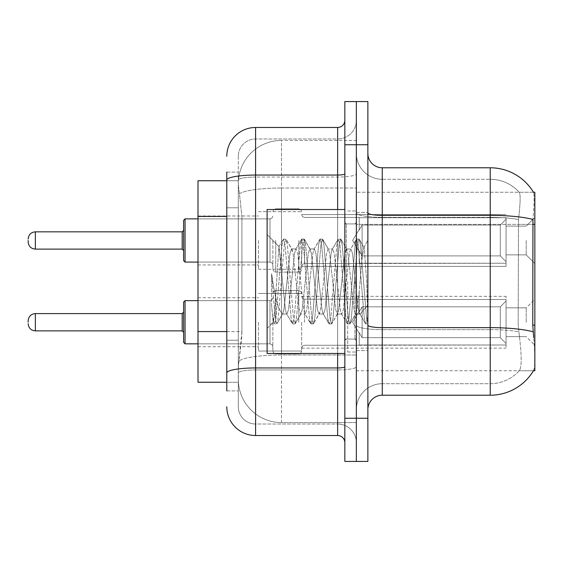 <?xml version="1.0" encoding="UTF-8"?>
<svg xmlns="http://www.w3.org/2000/svg" width="563" height="563" viewBox="0 0 563 563"><rect width="100%" height="100%" fill="white"/><g stroke="black" fill="none" stroke-linecap="round" stroke-linejoin="round"><path stroke-width="0.42" stroke-dasharray="2.81 2.11" d="M534.85 240.471L534.85 263.505L534.85 240.471M526.215 240.471L526.215 254.87L526.215 240.471M534.85 322.24L534.85 299.206L534.85 322.24M526.215 322.24L526.215 307.841L526.215 322.24M258.466 240.471L258.466 269.262L258.466 240.471M198.007 240.471L198.007 264.948L198.007 240.471M258.466 322.24L258.466 351.031L258.466 322.24M198.007 322.24L198.007 297.764L198.007 322.24M301.655 240.471L301.655 269.262L301.655 240.471M301.655 322.24L301.655 351.031L301.655 322.24M506.06 240.471L506.06 266.383L506.06 240.471L506.06 266.383L506.06 240.471L506.06 266.383L506.06 240.471L506.06 266.383L506.06 240.471L506.06 261.767L500.303 255.898L362.115 255.898L500.303 255.898L500.303 225.052L362.115 225.052L362.115 255.898L362.115 225.052L359.229 230.035L362.115 225.052L500.303 225.052L500.303 255.898L506.06 261.767L506.06 217.726L506.06 263.224L506.06 217.726L359.229 217.726L506.06 217.726L506.06 219.183L500.303 225.052L506.06 219.183L506.06 263.224L359.229 263.224L506.06 263.224L506.06 261.767L500.303 255.898L362.115 255.898L359.229 250.915L362.115 255.898L500.303 255.898L500.303 225.052L362.115 225.052L362.115 255.898L362.115 225.052L359.229 230.035L359.229 217.445L359.229 230.035L362.115 225.052L500.303 225.052L500.303 255.898L506.06 261.767L506.06 217.726L506.06 263.224L506.06 217.726L359.229 217.726L506.06 217.726L506.06 219.183L500.303 225.052L506.06 219.183L506.06 263.224L359.229 263.505L359.229 250.915L359.229 263.224L506.06 263.224L506.06 261.767L500.303 255.898L362.115 255.898L359.229 250.915L362.115 255.898L500.303 255.898L500.303 225.052L362.115 225.052L362.115 255.898L362.115 225.052L359.229 230.035L359.229 217.445L359.229 230.035L362.115 225.052L500.303 225.052L500.303 255.898L506.06 261.767L506.06 217.726L506.06 263.224L506.06 217.726L359.229 217.726L506.06 217.726L506.06 219.183L500.303 225.052L506.06 219.183L506.06 263.224L359.229 263.505L359.229 250.915L359.229 263.224L506.06 263.224L506.06 261.767L500.303 255.898L362.115 255.898L359.229 250.915L362.115 255.898L500.303 255.898L500.303 225.052L362.115 225.052L362.115 255.898L362.115 225.052L359.229 230.035L359.229 217.445L359.229 230.035L362.115 225.052L500.303 225.052L500.303 255.898L506.06 261.767L506.06 217.726L506.06 263.224L506.06 217.726L359.229 217.726L506.06 217.726L506.06 219.183L500.303 225.052L506.06 219.183L506.06 240.471M506.06 322.24L506.06 296.328L506.06 348.145L506.06 299.488L506.06 322.24L506.06 300.945L500.303 306.821L362.115 306.821L362.115 337.659L362.115 306.821L359.229 311.796L362.115 306.821L500.303 306.821L500.303 337.659L500.303 306.821L506.06 300.945L506.06 299.488L359.229 299.488L506.06 299.488L506.06 344.985L506.06 299.488L506.06 322.24L506.06 300.945L500.303 306.821L362.115 306.821L362.115 337.659L359.229 332.677L362.115 337.659L500.303 337.659L506.06 343.529L500.303 337.659L362.115 337.659L362.115 306.821L359.229 311.796L359.229 299.206L359.229 311.796L362.115 306.821L500.303 306.821L500.303 337.659L500.303 306.821L506.06 300.945L506.06 299.488L359.229 299.488L506.06 299.488L506.06 344.985L359.229 344.985L506.06 344.985L506.06 299.488L506.06 322.24L506.06 300.945L500.303 306.821L362.115 306.821L362.115 337.659L359.229 332.677L359.229 345.267L359.229 332.677L362.115 337.659L500.303 337.659L506.06 343.529L500.303 337.659L362.115 337.659L362.115 306.821L359.229 311.796L359.229 299.206L359.229 311.796L362.115 306.821L500.303 306.821L500.303 337.659L500.303 306.821L506.06 300.945L506.06 299.488L359.229 299.488L506.06 299.488L506.06 344.985L359.229 344.985L506.06 344.985L506.06 299.488L506.06 322.24L506.06 300.945L500.303 306.821L362.115 306.821L362.115 337.659L359.229 332.677L359.229 345.267L359.229 332.677L362.115 337.659L500.303 337.659L506.06 343.529L500.303 337.659L362.115 337.659L362.115 306.821L359.229 311.796L359.229 299.206L359.229 311.796L362.115 306.821L500.303 306.821L500.303 337.659L500.303 306.821L506.06 300.945L506.06 299.488L359.229 299.488L506.06 299.488L506.06 344.985L359.229 344.985L506.06 344.985L506.06 299.488L506.06 322.24L506.06 300.945L500.303 306.821L362.115 306.821L362.115 337.659L359.229 332.677L359.229 345.267L359.229 332.677L362.115 337.659L500.303 337.659L506.06 343.529L500.303 337.659L362.115 337.659L362.115 306.821L359.229 311.796L359.229 299.206L359.229 311.796L362.115 306.821L500.303 306.821L500.303 337.659L500.303 306.821L506.06 300.945L506.06 299.488L359.229 299.488L506.06 299.488L506.06 344.985L359.229 344.985L506.06 344.985L506.06 322.24M226.798 331.579L241.921 331.579L241.64 339.081L238.494 364.993L241.921 331.579L241.921 216.424L241.921 331.579L198.007 331.579L198.007 382.263L238.409 382.263L238.318 379.385A43.182 43.182 0 0 0 281.5 422.567L356.351 422.567L356.351 354.993L356.351 422.567L281.5 422.567L281.5 354.993L281.5 422.567A43.182 43.182 0 0 1 238.318 379.385L238.318 370.602L238.409 382.263L226.798 382.263M238.494 364.993L238.318 370.602L238.494 364.993M533.435 192.25L519.192 192.25L533.435 192.25A50.381 50.381 0 0 1 533.541 192.433C534.407 194.777 534.217 203.792 532.971 219.479C534.217 203.82 534.407 194.805 533.541 192.433A50.381 50.381 0 0 0 533.435 192.25L356.351 192.25L534.85 192.25L534.85 370.75L356.351 370.75L356.351 325.132L356.351 370.75L533.435 370.75L519.192 370.75L519.572 370.32L519.192 370.75L533.435 370.75L533.689 370.32C535.139 366.562 535.139 355.668 533.689 337.638C535.139 355.647 535.139 366.541 533.689 370.32A50.381 50.381 0 0 1 490.225 395.219L382.263 395.219L382.263 167.781A14.392 14.392 0 0 1 367.871 153.382L367.871 212.863L367.871 153.382M534.85 224.37L356.351 224.37L356.351 325.132L356.351 192.25L356.351 224.37L532.767 224.37L532.767 325.132L533.689 337.638M356.351 140.433L356.351 354.993L356.351 140.433L281.5 140.433L356.351 140.433M238.374 181.328C238.121 182.975 238.48 187.134 239.444 193.806L241.921 216.424L239.444 193.806C238.48 187.134 238.121 182.975 238.374 181.328L238.409 180.737L238.374 181.328A43.182 43.182 0 0 1 281.5 140.433A43.182 43.182 0 0 0 238.374 181.328A43.182 43.182 0 0 1 281.5 140.433L281.5 188.014L356.351 188.014L281.5 188.014L281.5 140.433M226.798 207.782L238.318 207.782L238.318 340.221L238.318 172.102L238.318 207.782L226.798 207.782L226.798 340.221L226.798 180.737L238.409 180.737L198.007 180.737L198.007 331.579M367.871 281.5L367.871 212.406L367.871 350.594L367.871 240.324L367.871 323.936L365.436 323.619L364.282 318.25L358.195 244.75L356.668 239.064L355.147 244.75L349.053 318.25L347.526 323.936L346.006 318.25L339.911 244.75L338.384 239.064L336.864 244.75L330.77 318.25L329.249 323.936L327.722 318.25L321.628 244.75L320.108 239.064L318.581 244.75L312.486 318.25L310.966 323.936L309.439 318.25L303.344 244.75L301.824 239.064L300.297 244.75L294.21 318.25L292.683 323.936L291.162 318.25L285.068 244.75L283.541 239.064L282.021 244.75L275.926 318.25L274.399 323.936L274.026 323.619L272.879 318.25L271.605 305.667L271.605 273.695L272.816 281.5C275.434 298.995 278.326 309.354 281.5 312.592L281.5 281.5L281.5 312.592L282.401 314.041L281.5 312.592C278.326 309.354 275.434 298.995 272.816 281.5L271.605 273.695L275.166 318.25L276.686 323.936L275.166 318.25L271.605 273.695L271.605 305.667L273.132 322.078L271.605 305.667L272.879 318.25L274.399 323.936L275.926 318.25L282.021 244.75L283.541 239.064L285.068 244.75L291.162 318.25L292.31 323.619L286.49 313.633L285.448 309.678L278.889 246.728L274.786 309.65L273.132 322.078L274.026 323.619L273.132 322.078L267.108 328.433L267.108 281.5L267.108 353.473L267.108 209.527L267.108 328.433L273.379 322.163L274.786 309.65L278.889 246.728L283.168 239.381L278.889 246.728L267.108 234.567L279.178 246.636L281.5 271.345L281.5 281.5L281.5 271.345L285.448 309.678L286.49 313.633L292.683 323.936L294.21 318.25L300.297 244.75L301.451 239.381L295.631 249.367L294.59 253.322L288.495 309.678L286.968 314.041L288.495 309.678L294.59 253.322L295.631 249.367L301.824 239.064L303.344 244.75L309.439 318.25L310.593 323.619L304.773 313.633L303.731 309.678L297.637 253.322L296.11 248.959L297.637 253.322L303.731 309.678L304.773 313.633L310.966 323.936L312.486 318.25L318.581 244.75L319.735 239.381L313.908 249.367L312.866 253.322L306.772 309.678L305.252 314.041L306.772 309.678L312.866 253.322L313.908 249.367L320.108 239.064L321.628 244.75L327.722 318.25L328.869 323.619L323.049 313.633L322.008 309.678L315.913 253.322L314.393 248.959L315.913 253.322L322.008 309.678L323.049 313.633L329.249 323.936L330.77 318.25L336.864 244.75L338.011 239.381L332.191 249.367L331.15 253.322L325.055 309.678L323.535 314.041L325.055 309.678L331.15 253.322L332.191 249.367L338.384 239.064L339.911 244.75L346.006 318.25L347.153 323.619L341.333 313.633L340.291 309.678L334.197 253.322L332.677 248.959L334.197 253.322L340.291 309.678L341.333 313.633L347.526 323.936L349.053 318.25L355.147 244.75L356.295 239.381L350.475 249.367L349.433 253.322L343.339 309.678L341.811 314.041L343.339 309.678L349.433 253.322L350.475 249.367L356.668 239.064L358.195 244.75L364.282 318.25L365.436 323.619L359.229 312.704C358.033 307.532 356.801 297.13 355.527 281.5L352.48 253.322L350.953 248.959L352.48 253.322L355.527 281.5C356.801 297.13 358.033 307.532 359.229 312.704L359.229 291.282L362.143 257.945L363.881 247.6L364.212 247.769L366.731 281.5L367.871 323.824L367.871 212.406L367.871 350.594L367.871 240.324L367.871 320.621L366.731 281.5L364.212 247.769L358.955 239.064L357.428 244.75L351.333 318.25L349.813 323.936L348.286 318.25L342.198 244.75L340.671 239.064L339.151 244.75L333.057 318.25L331.53 323.936L330.009 318.25L323.915 244.75L322.388 239.064L320.868 244.75L314.773 318.25L313.253 323.936L311.726 318.25L305.632 244.75L304.111 239.064L302.584 244.75L296.49 318.25L294.97 323.936L293.443 318.25L287.348 244.75L285.828 239.064L284.301 244.75L278.213 318.25L277.059 323.619L274.399 323.936L277.059 323.619L278.213 318.25L284.301 244.75L285.828 239.064L283.541 239.064L286.201 239.381L287.348 244.75L293.443 318.25L294.97 323.936L292.683 323.936L295.343 323.619L296.49 318.25L302.584 244.75L304.111 239.064L301.824 239.064L304.484 239.381L305.632 244.75L311.726 318.25L313.253 323.936L310.966 323.936L313.626 323.619L314.773 318.25L320.868 244.75L322.388 239.064L320.108 239.064L322.761 239.381L323.915 244.75L330.009 318.25L331.53 323.936L329.249 323.936L331.903 323.619L333.057 318.25L339.151 244.75L340.671 239.064L338.384 239.064L341.044 239.381L342.198 244.75L348.286 318.25L349.813 323.936L347.526 323.936L350.186 323.619L351.333 318.25L357.428 244.75L358.955 239.064L356.668 239.064L359.328 239.381L360.475 244.75L366.569 318.25L367.871 323.936L365.436 323.619L359.229 312.704L359.229 314.041L359.229 291.282L357.048 309.678L356.006 313.633L355.527 314.041L354 309.678L347.906 253.322L346.386 248.959L344.859 253.322L338.764 309.678L337.244 314.041L335.724 309.678L329.629 253.322L328.588 249.367L328.102 248.959L326.582 253.322L320.488 309.678L318.961 314.041L317.441 309.678L311.346 253.322L309.819 248.959L308.299 253.322L302.204 309.678L300.684 314.041L299.157 309.678L293.063 253.322L291.543 248.959L290.015 253.322L283.921 309.678L282.401 314.041L286.968 314.041L282.401 314.041L277.059 323.619L282.879 313.633L283.921 309.678L290.015 253.322L291.543 248.959L296.11 248.959L291.543 248.959L286.201 239.381L292.021 249.367L293.063 253.322L299.157 309.678L300.684 314.041L305.252 314.041L300.684 314.041L295.343 323.619L301.163 313.633L302.204 309.678L308.299 253.322L309.819 248.959L314.393 248.959L309.819 248.959L304.484 239.381L310.304 249.367L311.346 253.322L317.441 309.678L318.961 314.041L323.535 314.041L318.961 314.041L313.626 323.619L319.446 313.633L320.488 309.678L326.582 253.322L328.102 248.959L332.677 248.959L328.102 248.959L322.761 239.381L328.588 249.367L329.629 253.322L335.724 309.678L337.244 314.041L341.811 314.041L337.244 314.041L331.903 323.619L337.723 313.633L338.764 309.678L344.859 253.322L346.386 248.959L350.953 248.959L346.386 248.959L341.044 239.381L346.864 249.367L347.906 253.322L354 309.678L355.527 314.041L360.123 314.084L359.616 313.64L360.123 314.084L367.871 305.062L367.871 212.406L367.871 281.5M356.351 281.5L356.351 352.037L356.351 281.5M347.716 281.5L347.716 352.037L347.716 281.5M519.572 337.638C521.69 355.647 521.69 366.541 519.572 370.32A38.868 38.868 0 0 1 490.225 383.706L382.263 383.706L382.263 337.638L382.263 383.706L490.225 383.706A38.868 38.868 0 0 0 519.572 370.32C521.69 366.562 521.69 355.668 519.572 337.638L518.185 325.132L518.495 219.479C520.353 203.834 520.641 194.819 519.353 192.433A38.868 38.868 0 0 0 490.225 179.294A38.868 38.868 0 0 1 519.353 192.433C520.641 194.791 520.353 203.806 518.495 219.479L518.185 325.132L519.572 337.638M356.351 337.638L356.351 212.863L356.351 337.638M367.871 409.618L367.871 212.863L367.871 409.618A14.392 14.392 0 0 1 382.263 395.219M356.351 153.382L356.351 212.863L356.351 153.382A25.912 25.912 0 0 0 382.263 179.294A25.912 25.912 0 0 1 356.351 153.382A25.912 25.912 0 0 0 382.263 179.294L382.263 329.644A25.912 4.497 0 0 1 356.351 325.14A25.912 4.497 0 0 0 382.263 329.644L382.263 179.294L490.225 179.294L382.263 179.294M356.351 144.747L356.351 101.565L367.871 101.565L367.871 144.747L356.351 144.747L356.351 101.565L344.837 101.565L344.837 144.747L356.351 144.747L356.351 418.253L356.351 144.747M344.837 144.747L344.837 461.435L356.351 461.435L356.351 418.253L356.351 461.435L367.871 461.435L367.871 144.747M382.263 167.781L490.225 167.781L490.225 215.362A50.381 8.748 180 0 1 532.971 219.479L532.767 224.37L518.185 224.37L532.767 224.37M356.351 409.618A25.912 25.912 0 0 1 382.263 383.706A25.912 25.912 0 0 0 356.351 409.618A25.912 25.912 0 0 1 382.263 383.706M226.798 390.898L238.318 390.898L226.798 390.898L226.798 340.221L238.318 340.221L238.318 390.898L238.318 340.221L226.798 340.221M226.798 406.732A28.79 28.79 0 0 0 255.588 435.523L255.588 424.009A17.277 17.277 0 0 1 238.318 406.732L238.318 180.054L238.318 406.732A17.277 17.277 0 0 0 255.588 424.009L337.638 424.009L337.638 377.949L337.638 435.523A7.199 7.199 0 0 1 344.837 442.722L344.837 120.278L344.837 442.722M356.351 377.949L356.351 173.805L356.351 377.949M344.837 281.5L344.837 353.473L344.837 281.5M356.351 120.278L356.351 173.805L356.351 120.278A18.713 18.713 0 0 1 337.638 138.991A18.713 18.713 0 0 0 356.351 120.278A18.713 18.713 0 0 1 337.638 138.991L337.638 424.009L255.588 424.009L255.588 369.947L337.638 369.947A18.713 3.251 0 0 0 356.351 366.696A18.713 3.251 0 0 1 337.638 369.947L337.638 138.991L255.588 138.991L337.638 138.991M226.798 172.102L238.318 172.102L226.798 172.102L226.798 372.945A28.79 4.997 180 0 1 255.588 367.949L255.588 127.477A28.79 28.79 0 0 0 226.798 156.268A28.79 28.79 0 0 1 255.588 127.477L337.638 127.477A7.199 7.199 0 0 0 344.837 120.278A7.199 7.199 0 0 1 337.638 127.477L337.638 377.949L337.638 369.947L255.588 369.947L255.588 138.991L255.588 177.056L337.638 177.056A18.713 3.251 0 0 0 356.351 173.805A18.713 3.251 0 0 1 337.638 177.056L255.588 177.056L255.588 377.949L255.588 367.949L337.638 367.949A7.199 1.253 0 0 0 344.837 366.696M255.588 435.523L337.638 435.523M226.798 372.945L226.798 377.949M238.318 156.268L238.318 180.054L238.318 156.268A17.277 17.277 0 0 1 255.588 138.991A17.277 17.277 0 0 0 238.318 156.268A17.277 17.277 0 0 1 255.588 138.991M356.351 442.722A18.713 18.713 0 0 0 337.638 424.009A18.713 18.713 0 0 1 356.351 442.722A18.713 18.713 0 0 0 337.638 424.009M183.615 322.24L183.615 302.085L183.615 342.388L183.615 302.085L183.615 342.388L183.615 302.085L183.615 342.388L183.615 302.085L183.615 342.388L183.615 312.162L182.173 313.598L182.173 330.875L182.173 313.598L182.173 330.875L182.173 313.598L182.173 330.875L182.173 313.598L182.173 330.875L182.173 313.598L182.173 330.875L183.615 332.311L183.615 322.24M28.15 322.24L28.15 320.797L28.15 322.24M272.865 322.24L272.865 351.031L272.865 322.24M183.615 240.471L183.615 260.627L183.615 220.323L183.615 260.627L183.615 220.323L183.615 260.627L183.615 220.323L183.615 240.471L183.615 230.401L182.173 231.836L182.173 249.113L182.173 231.836L182.173 249.113L182.173 231.836L182.173 249.113L182.173 240.471L182.173 249.113L183.615 250.549L183.615 240.471L183.615 250.549L182.173 249.113L183.615 250.549M28.15 240.471L28.15 241.914L28.15 240.471M272.865 240.471L272.865 269.262L272.865 240.471M359.229 332.677L359.229 345.267L359.229 332.677L362.115 337.659L359.229 332.677L359.229 344.985L506.06 344.985L359.229 345.267L359.229 332.677M359.229 299.488L359.229 311.796L359.229 299.488M362.115 337.659L500.303 337.659L506.06 343.529L500.303 337.659L362.115 337.659M359.229 263.224L359.229 250.915L359.229 263.224L506.06 263.224L359.229 263.505L359.229 250.915L362.115 255.898L359.229 250.915L359.229 263.224M359.229 230.035L359.229 217.445L359.229 230.035M506.06 263.224L506.06 261.767L506.06 263.224M367.871 313.478L367.329 318.25L365.809 323.936L367.329 318.25L367.871 313.478L367.871 305.062L360.123 314.084L355.527 314.041L350.186 323.619L356.006 313.633L357.048 309.678L359.229 291.282L362.143 257.945L363.881 247.6L364.212 247.769L359.328 239.381L360.475 244.75L366.569 318.25L367.871 323.824L367.871 313.478M344.837 353.473L267.108 353.473L267.108 209.527L344.837 209.527M281.5 354.993A43.182 7.502 180 0 0 238.832 361.333A43.182 7.502 180 0 1 281.5 354.993L356.351 354.993L281.5 354.993L281.5 188.014L281.5 354.993M534.85 325.132L532.767 325.132M239.444 193.806A43.182 7.502 180 0 1 281.5 188.014A43.182 7.502 180 0 0 239.444 193.806M238.318 379.385A43.182 43.182 0 0 0 281.5 422.567M226.798 216.424L198.007 216.424M367.871 212.863A14.392 2.498 0 0 0 382.263 215.362L490.225 215.362L490.225 383.706L490.225 179.294A38.868 38.868 0 0 1 519.353 192.433A38.868 38.868 0 0 0 490.225 179.294L490.225 217.36A38.868 6.749 180 0 1 518.495 219.479A38.868 6.749 180 0 0 490.225 217.36L490.225 329.644A38.868 6.749 180 0 1 518.727 331.804A38.868 6.749 180 0 0 490.225 329.644L490.225 395.219M533.126 331.804A50.381 8.748 180 0 0 490.225 327.645L382.263 327.645A14.392 2.498 0 0 1 367.871 325.14M367.871 418.253L344.837 418.253M490.225 217.36L382.263 217.36A25.912 4.497 0 0 1 356.351 212.863A25.912 4.497 0 0 0 382.263 217.36L490.225 217.36M490.225 329.644L382.263 329.644L490.225 329.644M226.798 180.054A28.79 4.997 180 0 1 255.588 175.058L337.638 175.058A7.199 1.253 -0 0 0 344.837 173.805M337.638 353.473L337.638 209.527M255.588 177.056A17.277 2.998 180 0 0 238.318 180.054A17.277 2.998 180 0 1 255.588 177.056M255.588 369.947A17.277 2.998 180 0 0 238.318 372.945A17.277 2.998 180 0 1 255.588 369.947M255.588 424.009A17.277 17.277 0 0 1 238.318 406.732M185.051 343.831L183.615 342.388L185.051 343.831L269.987 343.831L185.051 343.831L183.615 342.388L185.051 343.831L269.987 343.831L185.051 343.831L185.051 300.642L185.051 343.831L185.051 300.642L185.051 343.831L185.051 300.642L185.051 343.831L185.051 300.642L185.051 343.831L185.051 300.642L183.615 302.085L185.051 300.642L269.987 300.642L269.987 343.831L269.987 300.642L269.987 343.831L269.987 300.642L269.987 343.831L269.987 300.642L269.987 343.831L269.987 300.642L269.987 343.831L269.987 300.642L272.006 299.819L272.865 297.764L272.006 299.819L269.987 300.642L272.006 299.819L272.865 297.764L272.006 299.819L269.987 300.642L272.006 299.819L272.865 297.764M35.349 330.875C31.014 330.488 28.614 328.088 28.15 323.676C28.614 328.088 31.014 330.488 35.349 330.875L182.173 330.875L35.349 330.875C31.014 330.488 28.614 328.088 28.15 323.676C28.614 328.088 31.014 330.488 35.349 330.875L182.173 330.875L35.349 330.875L35.349 313.598C31.014 313.985 28.614 316.385 28.15 320.797C28.614 316.385 31.014 313.985 35.349 313.598L182.173 313.598L183.615 312.162M304.534 322.24L304.534 299.206L304.534 322.24M298.777 322.24L298.777 290.571L298.777 322.24M275.743 322.24L275.743 290.571L275.743 322.24M183.615 260.627L185.051 262.069L269.987 262.069L269.987 240.471L269.987 262.069L185.051 262.069L183.615 260.627L185.051 262.069L185.051 218.88L185.051 262.069L185.051 218.88L185.051 262.069L185.051 218.88L185.051 240.471L185.051 218.88L269.987 218.88L269.987 262.069L269.987 218.88L269.987 262.069L269.987 218.88L269.987 262.069L269.987 218.88L272.006 218.057L272.865 216.002L272.006 218.057L269.987 218.88L272.006 218.057L272.865 216.002L272.006 218.057L269.987 218.88L185.051 218.88L183.615 220.323L185.051 218.88L269.987 218.88L198.007 218.88M28.15 241.914C28.614 246.327 31.014 248.726 35.349 249.113L182.173 249.113L35.349 249.113C31.014 248.726 28.614 246.327 28.15 241.914C28.614 246.327 31.014 248.726 35.349 249.113L35.349 231.836L35.349 249.113L35.349 231.836L35.349 249.113L35.349 231.836L35.349 240.471L35.349 231.836L182.173 231.836L183.615 230.401L182.173 231.836L35.349 231.836C31.014 232.223 28.614 234.623 28.15 239.036C28.614 234.623 31.014 232.223 35.349 231.836L182.173 231.836M304.534 240.471L304.534 263.505L304.534 240.471M298.777 240.471L298.777 272.14L298.777 240.471M275.743 240.471L275.743 272.14L275.743 240.471M346.28 281.5L346.28 223.919L346.28 281.5M354.915 281.5L354.915 339.081L354.915 281.5M526.215 226.08L534.85 217.445L526.215 226.08L534.85 217.445L526.215 226.08L506.06 226.08L526.215 226.08M506.06 307.841L526.215 307.841L506.06 307.841L526.215 307.841L506.06 307.841L526.215 307.841L534.85 299.206M198.007 216.002L258.466 216.002L198.007 216.002M198.007 297.764L258.466 297.764M258.466 211.688L301.655 211.688L258.466 211.688M258.466 293.45L301.655 293.45L258.466 293.45L301.655 293.45L258.466 293.45L301.655 293.45L300.797 291.395L298.777 290.571L300.797 291.395L301.655 293.45L300.797 291.395L298.777 290.571L300.797 291.395L301.655 293.45L300.797 291.395L298.777 290.571L275.743 290.571L273.724 291.395L272.865 293.45L273.724 291.395L275.743 290.571L298.777 290.571L275.743 290.571L273.724 291.395L272.865 293.45L273.724 291.395L275.743 290.571L298.777 290.571L275.743 290.571L273.724 291.395L272.865 293.45M301.655 214.566L506.06 214.566L301.655 214.566L506.06 214.566L301.655 214.566L302.514 216.614L304.534 217.445L359.229 217.445L304.534 217.445L302.514 216.614L301.655 214.566L302.514 216.614L304.534 217.445L359.229 217.445L304.534 217.445L302.514 216.614L301.655 214.566M359.229 299.206L304.534 299.206L302.514 298.376L301.655 296.328L302.514 298.376L304.534 299.206L359.229 299.206L304.534 299.206L302.514 298.376L301.655 296.328L302.514 298.376L304.534 299.206L359.229 299.206L304.534 299.206L302.514 298.376L301.655 296.328L506.06 296.328M506.06 336.632L526.215 336.632L506.06 336.632L526.215 336.632L506.06 336.632L526.215 336.632L534.85 345.267M506.06 254.87L526.215 254.87L534.85 263.505L526.215 254.87L534.85 263.505L526.215 254.87L506.06 254.87M359.229 345.267L304.534 345.267L302.514 346.097L301.655 348.145L302.514 346.097L304.534 345.267L359.229 345.267L304.534 345.267L302.514 346.097L301.655 348.145L302.514 346.097L304.534 345.267L359.229 345.267L304.534 345.267L302.514 346.097L301.655 348.145L506.06 348.145M301.655 266.383L506.06 266.383L301.655 266.383L506.06 266.383L301.655 266.383L302.514 264.336L304.534 263.505L359.229 263.505L304.534 263.505L302.514 264.336L301.655 266.383L302.514 264.336L304.534 263.505L359.229 263.505L304.534 263.505L302.514 264.336L301.655 266.383M258.466 351.031L301.655 351.031L258.466 351.031L301.655 351.031L258.466 351.031L301.655 351.031L300.797 353.078L298.777 353.909L300.797 353.078L301.655 351.031L300.797 353.078L298.777 353.909L300.797 353.078L301.655 351.031L300.797 353.078L298.777 353.909L275.743 353.909L273.724 353.078L272.865 351.031L273.724 353.078L275.743 353.909L298.777 353.909L275.743 353.909L273.724 353.078L272.865 351.031L273.724 353.078L275.743 353.909L298.777 353.909L275.743 353.909L273.724 353.078L272.865 351.031M258.466 269.262L301.655 269.262L258.466 269.262M198.007 346.709L258.466 346.709M198.007 264.948L258.466 264.948L198.007 264.948M356.351 212.406L367.871 212.406L356.351 212.406M347.716 352.037L356.351 352.037L347.716 352.037M356.351 223.919L344.837 223.919L356.351 223.919M356.351 339.081L344.837 339.081L356.351 339.081M347.716 210.963L356.351 210.963L347.716 210.963M356.351 350.594L367.871 350.594L356.351 350.594M198.007 343.831L269.987 343.831L272.006 344.655L272.865 346.709L272.006 344.655L269.987 343.831L272.006 344.655L272.865 346.709L272.006 344.655L269.987 343.831L272.006 344.655L272.865 346.709M359.229 311.191L352.6 322.24L359.229 333.282L352.6 322.24L359.229 311.191L352.6 322.24L359.229 333.282L352.6 322.24L359.229 311.191L352.6 322.24L359.229 333.282M298.777 272.14L300.797 271.317L301.655 269.262L300.797 271.317L298.777 272.14L300.797 271.317L301.655 269.262L300.797 271.317L298.777 272.14L275.743 272.14L273.724 271.317L272.865 269.262L273.724 271.317L275.743 272.14L298.777 272.14L275.743 272.14L273.724 271.317L272.865 269.262L273.724 271.317L275.743 272.14L298.777 272.14M352.6 240.471L359.229 229.43L352.6 240.471L359.229 251.52L352.6 240.471L359.229 229.43L352.6 240.471L359.229 251.52L352.6 240.471M275.743 208.803L298.777 208.803L300.797 209.633L301.655 211.688L300.797 209.633L298.777 208.803L300.797 209.633L301.655 211.688L300.797 209.633L298.777 208.803L275.743 208.803L273.724 209.633L272.865 211.688L273.724 209.633L275.743 208.803L298.777 208.803L275.743 208.803L273.724 209.633L272.865 211.688L273.724 209.633L275.743 208.803M198.007 262.069L269.987 262.069L272.006 262.893L272.865 264.948L272.006 262.893L269.987 262.069L272.006 262.893L272.865 264.948L272.006 262.893L269.987 262.069L185.051 262.069M182.173 330.875L183.615 332.311M35.349 313.598L182.173 313.598L35.349 313.598C31.014 313.985 28.614 316.385 28.15 320.797C28.614 316.385 31.014 313.985 35.349 313.598L182.173 313.598M185.051 300.642L269.987 300.642L185.051 300.642L183.615 302.085L185.051 300.642L269.987 300.642L198.007 300.642M35.349 249.113L182.173 249.113M35.349 231.836C31.014 232.223 28.614 234.623 28.15 239.036M185.051 218.88L183.615 220.323M346.28 223.919L344.837 222.484L346.28 223.919L354.915 223.919L356.351 222.484L354.915 223.919L346.28 223.919M346.28 339.081L354.915 339.081L356.351 340.516L354.915 339.081L346.28 339.081L344.837 340.516L346.28 339.081M363.881 247.6L367.871 240.324L363.881 247.6"/><path stroke-width="0.84" d="M533.689 337.638L532.767 325.132L532.971 219.479A50.381 8.748 180 0 0 490.225 215.362L490.225 167.781A50.381 50.381 0 0 1 533.541 192.433A50.381 50.381 0 0 0 490.225 167.781A50.381 50.381 0 0 1 533.435 192.25L534.85 192.25L534.85 370.75L533.435 370.75L533.689 370.32A50.381 50.381 0 0 1 490.225 395.219L382.263 395.219A14.392 14.392 0 0 0 367.871 409.618M226.798 207.782L226.798 172.102L226.798 180.737L198.007 180.737L198.007 382.263L226.798 382.263M356.351 418.253L356.351 461.435L367.871 461.435L367.871 418.253L356.351 418.253L356.351 461.435L344.837 461.435L344.837 418.253L356.351 418.253L356.351 144.747L356.351 418.253M344.837 418.253L344.837 101.565L356.351 101.565L356.351 144.747L356.351 101.565L367.871 101.565L367.871 418.253M533.435 192.25A50.381 50.381 0 0 0 490.225 167.781L382.263 167.781A14.392 14.392 0 0 1 367.871 153.382A14.392 14.392 0 0 0 382.263 167.781L382.263 395.219M226.798 390.898L226.798 172.102M226.798 156.268A28.79 28.79 0 0 1 255.588 127.477L255.588 435.523L337.638 435.523L337.638 353.473M255.588 127.477L337.638 127.477A7.199 7.199 0 0 0 344.837 120.278M226.798 377.949L226.798 340.221M344.837 442.722A7.199 7.199 0 0 0 337.638 435.523M255.588 435.523A28.79 28.79 0 0 1 226.798 406.732M183.615 322.24L183.615 302.085L183.615 332.311L182.173 330.875L182.173 313.598L183.615 312.162L183.615 342.388L183.615 322.24M28.15 322.24L28.15 320.797L28.15 322.24M183.615 240.471L183.615 260.627L183.615 220.323L183.615 240.471L183.615 230.401L182.173 231.836L182.173 249.113L183.615 250.549M28.15 240.471L28.15 241.914L28.15 240.471M344.837 209.527L267.108 209.527L267.108 353.473L344.837 353.473M534.85 325.132L532.767 325.132M534.85 224.37L532.767 224.37M226.798 216.424L198.007 216.424M226.798 331.579L198.007 331.579M490.225 395.219L490.225 215.362L382.263 215.362A14.392 2.498 0 0 1 367.871 212.863M533.126 331.804A50.381 8.748 180 0 0 490.225 327.645L382.263 327.645A14.392 2.498 -0 0 1 367.871 325.14M367.871 144.747L344.837 144.747M344.837 366.696A7.199 1.253 0 0 1 337.638 367.949L255.588 367.949A28.79 4.997 180 0 0 226.798 372.945M226.798 180.054A28.79 4.997 180 0 1 255.588 175.058L337.638 175.058L337.638 127.477M337.638 209.527L337.638 175.058A7.199 1.253 0 0 0 344.837 173.805M183.615 302.085L185.051 300.642L185.051 343.831L198.007 343.831M28.15 320.797C28.614 316.385 31.014 313.985 35.349 313.598L35.349 330.875L182.173 330.875M198.007 218.88L185.051 218.88L185.051 262.069L183.615 260.627M182.173 231.836L35.349 231.836L35.349 249.113C31.014 248.726 28.614 246.327 28.15 241.914M35.349 313.598L182.173 313.598M185.051 300.642L198.007 300.642M35.349 330.875C31.014 330.488 28.614 328.088 28.15 323.676M185.051 343.831L183.615 342.388M35.349 249.113L182.173 249.113M185.051 262.069L198.007 262.069M35.349 231.836C31.014 232.223 28.614 234.623 28.15 239.036M185.051 218.88L183.615 220.323"/></g></svg>
